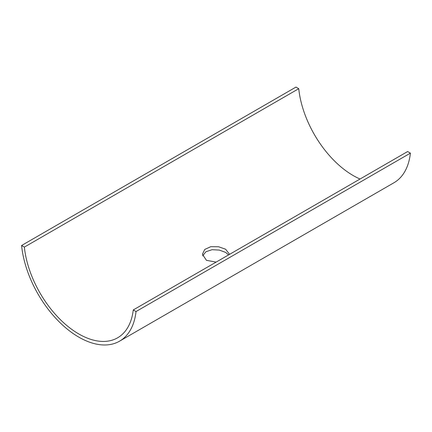 <?xml version="1.0" encoding="UTF-8"?>
<svg xmlns="http://www.w3.org/2000/svg" width="432" height="432" viewBox="0 0 432 432"><rect width="100%" height="100%" fill="white"/><g stroke="black" fill="none" stroke-linecap="round" stroke-linejoin="round"><path stroke-width="0.65" d="M228.625 254.891L225.601 252.385L219.229 250.063L212.015 249.707L205.88 251.77L202.651 255.874M216.135 262.105L206.447 260.334L202.419 254.275L204.73 249.448L210.805 246.683L218.608 246.764L225.601 249.215L229.581 254.34M21.6 245.489L295.979 87.08L298.744 88.69L24.365 247.099L21.6 245.489A81.486 47.045 -120 0 0 59.972 322.601A81.486 47.045 -120 0 0 119.551 341.172A81.486 47.045 -120 0 0 136.021 311.548L133.256 309.955A77.609 44.804 60 0 1 117.612 337.808A77.609 44.804 60 0 1 61.031 320.285A77.609 44.804 60 0 1 24.365 247.099M119.551 341.172L393.935 182.758A81.486 47.045 -120 0 0 410.4 153.139L407.635 151.54L133.256 309.955M298.744 88.69A77.609 44.804 -120 0 0 360.05 179.015M410.4 153.139L136.021 311.548"/></g></svg>
